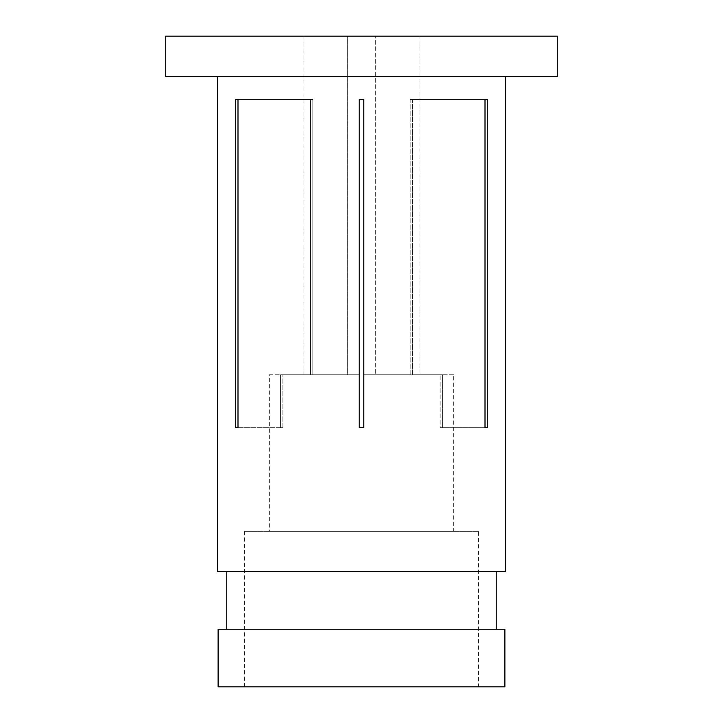 <?xml version="1.0" encoding="UTF-8"?>
<svg xmlns="http://www.w3.org/2000/svg" width="723" height="723" viewBox="0 0 723 723"><rect width="100%" height="100%" fill="white"/><g stroke="black" fill="none" stroke-linecap="round" stroke-linejoin="round"><path stroke-width="0.54" stroke-dasharray="3.62 2.71" d="M419.087 36.15L347.682 36.15L347.682 374.74L359.195 374.74L347.682 374.74L347.682 36.15L375.318 36.15L375.318 374.74L363.805 374.74L363.805 427.718L359.195 427.718L363.805 427.718L363.805 99.494L363.805 374.74L375.318 374.74L375.273 36.15L375.273 374.74L375.273 36.15L419.087 36.15L419.087 374.74L412.481 374.74L412.481 99.494L410.176 99.494L487.311 99.494L485.006 99.494L485.006 427.718L487.311 427.718L487.311 99.494M359.195 99.494L359.195 374.74L282.883 374.74L359.195 374.74L359.195 427.718L359.195 99.494L363.805 99.494L359.195 99.494M347.727 374.74L347.727 36.15L303.913 36.15L347.727 36.15L347.727 374.74L312.824 374.74L347.727 374.74M478.4 531.369L244.6 531.369L478.4 531.369L478.4 686.85L244.6 686.85L478.4 686.85M244.6 531.369L244.6 686.85M496.249 571.685L226.751 571.685L496.249 571.685M496.249 629.263L226.751 629.263L496.249 629.263M410.176 374.74L375.273 374.74L410.176 374.74L410.176 99.494L485.006 99.494L410.176 99.494L410.176 374.74L440.117 374.74L363.805 374.74L410.176 374.74M235.689 427.718L237.994 427.718L237.994 99.494L235.689 99.494L235.689 427.718L282.883 427.718L280.578 427.718L280.578 374.74L269.363 374.74L269.363 531.369L453.637 531.369L269.363 531.369M282.883 427.718L282.883 374.74L282.883 427.718L237.994 427.718L282.883 427.718M487.311 427.718L440.117 427.718L440.117 374.74L440.117 427.718L442.422 427.718L442.422 374.74L453.637 374.74L453.637 531.369M269.363 374.74L310.519 374.74L310.519 99.494L312.824 99.494L235.689 99.494M505.458 76.457L217.542 76.457L505.458 76.457M312.824 374.74L312.824 99.494L312.824 374.74L282.883 374.74L312.824 374.74M237.994 427.718L280.578 427.718L280.578 374.74L310.519 374.74L303.913 374.74L310.519 374.74L310.519 99.494L237.994 99.494L312.824 99.494L237.994 99.494M217.542 571.685L505.458 571.685M453.637 374.74L419.087 374.74M485.006 427.718L440.117 427.718L485.006 427.718L442.422 427.718L442.422 374.74L412.481 374.74L412.481 99.494L485.006 99.494M218.12 686.85L504.88 686.85M218.12 629.263L504.88 629.263M165.712 76.457L557.288 76.457M165.712 36.15L557.288 36.15M303.913 36.15L303.913 374.74"/><path stroke-width="1.08" d="M363.805 99.494L363.805 427.718L359.195 427.718L359.195 99.494L363.805 99.494L359.195 99.494L359.195 427.718L363.805 427.718L363.805 99.494M557.288 36.15L165.712 36.15L165.712 76.457L557.288 76.457L557.288 36.15M226.751 571.685L226.751 629.263M496.249 571.685L496.249 629.263M504.88 629.263L218.12 629.263L218.12 686.85L504.88 686.85L504.88 629.263M235.689 99.494L237.994 99.494L237.994 427.718L235.689 427.718L235.689 99.494L237.994 99.494M487.311 427.718L485.006 427.718L485.006 99.494L487.311 99.494L487.311 427.718L485.006 427.718M217.542 76.457L217.542 571.685L505.458 571.685L505.458 76.457M235.689 427.718L237.994 427.718M485.006 99.494L487.311 99.494"/></g></svg>
